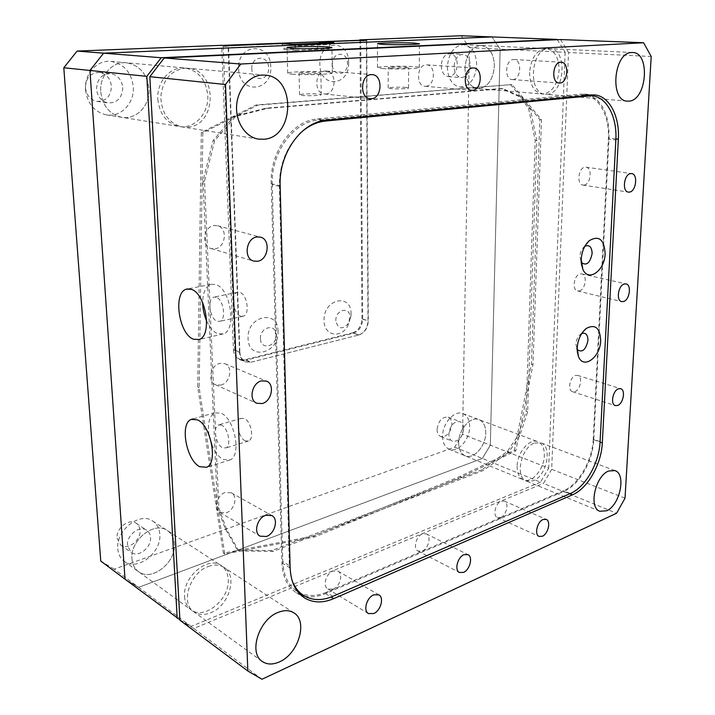 <?xml version="1.0" encoding="UTF-8"?>
<svg xmlns="http://www.w3.org/2000/svg" width="715" height="715" viewBox="0 0 715 715"><rect width="100%" height="100%" fill="white"/><g stroke="black" fill="none" stroke-linecap="round" stroke-linejoin="round"><path stroke-width="0.54" stroke-dasharray="3.58 2.68" d="M131.98 558.924C132.427 564.493 134.572 568.711 138.415 571.598C151.455 582.126 176.301 562.49 174.344 543.847C173.933 537.895 171.582 533.453 167.301 530.521C154.503 520.833 129.898 540.191 131.98 558.924C132.427 564.493 134.572 568.711 138.415 571.598C151.455 582.126 176.301 562.49 174.344 543.847C173.933 537.895 171.582 533.453 167.301 530.521C154.503 520.833 129.898 540.191 131.98 558.924M117.796 548.78C118.27 554.259 120.406 558.433 124.222 561.293C137.191 571.759 161.787 552.597 159.794 534.23C159.365 528.358 157.014 523.97 152.76 521.056C140.024 511.448 115.678 530.333 117.796 548.78M464.947 68.113C465.465 80.107 469.728 86.917 477.745 88.553C487.424 87.695 492.975 80.241 494.387 66.191C493.967 53.956 489.578 47.065 481.222 45.519C471.703 46.618 466.278 54.152 464.947 68.113C465.465 80.107 469.728 86.917 477.745 88.553C487.424 87.695 492.975 80.241 494.387 66.191C493.967 53.956 489.578 47.065 481.222 45.519C471.703 46.618 466.278 54.152 464.947 68.113M447.34 66.933C447.903 78.748 452.193 85.46 460.192 87.069C469.862 86.247 475.368 78.909 476.726 65.065C476.253 53.008 471.837 46.225 463.49 44.696C453.989 45.778 448.609 53.187 447.34 66.933M458.646 442.665C458.717 449.413 460.889 453.793 465.143 455.804C473.571 459.808 485.816 446.08 485.744 433.022C485.726 426.095 483.474 421.627 479.005 419.634C470.72 415.889 458.485 429.563 458.646 442.665C458.717 449.413 460.889 453.793 465.143 455.804C473.571 459.808 485.816 446.08 485.744 433.022C485.726 426.095 483.474 421.627 479.005 419.634C470.72 415.889 458.485 429.563 458.646 442.665M442.612 436.213C442.71 442.871 444.891 447.206 449.163 449.226C457.6 453.23 469.791 439.743 469.666 426.837C469.612 420 467.342 415.576 462.864 413.583C454.57 409.847 442.397 423.28 442.612 436.213M100.761 91.895C102.638 105.981 109.654 114.463 121.791 117.323C136.413 120.057 150.311 105.239 148.997 88.74C147.183 73.904 139.675 65.253 126.475 62.786C112.452 61.07 99.305 75.763 100.761 91.895C102.638 105.981 109.654 114.463 121.791 117.323C136.413 120.057 150.311 105.239 148.997 88.74C147.183 73.904 139.675 65.253 126.475 62.786C112.452 61.07 99.305 75.763 100.761 91.895M85.541 89.911C87.436 103.729 94.398 112.049 106.419 114.874C120.907 117.582 134.626 103.058 133.276 86.881C131.435 72.322 123.972 63.832 110.897 61.401C97.017 59.711 84.048 74.092 85.541 89.911M122.757 87.543C122.22 97.794 117.367 102.933 108.197 102.978C101.467 101.476 97.58 96.883 96.552 89.205C97.008 79.124 101.709 73.922 110.655 73.618C117.698 75.004 121.738 79.642 122.757 87.543M85.434 87.793C86.479 95.363 90.34 99.886 97.017 101.378C106.115 101.342 110.923 96.275 111.433 86.175C110.405 78.382 106.392 73.806 99.403 72.438C90.519 72.733 85.871 77.855 85.434 87.793M463.66 428.92C462.265 437.652 458.529 441.763 452.434 441.235C450.066 440.136 448.859 437.75 448.806 434.068C450.182 425.345 453.9 421.215 459.959 421.671C462.391 422.771 463.624 425.184 463.66 428.92M437.071 429.393C437.133 433.04 438.349 435.408 440.717 436.516C446.804 437.053 450.53 432.995 451.898 424.353C451.853 420.652 450.611 418.257 448.18 417.158C442.12 416.684 438.42 420.76 437.071 429.393M470.211 65.485C469.478 73.064 466.475 77.104 461.184 77.586C456.751 76.711 454.382 73.019 454.079 66.504C454.785 58.952 457.761 54.885 462.989 54.331C467.538 55.171 469.943 58.889 470.211 65.485M441.218 65.655C441.539 72.099 443.917 75.754 448.35 76.621C453.623 76.139 456.617 72.152 457.323 64.654C457.028 58.138 454.615 54.456 450.084 53.616C444.855 54.17 441.897 58.183 441.218 65.655M150.516 537.439C151.625 547.538 138.156 558.022 131.068 552.382L127.467 545.429C126.314 535.312 139.711 524.908 146.727 530.289C149.015 531.889 150.275 534.266 150.516 537.439M117.09 538.145L120.683 545.036C127.744 550.639 141.114 540.352 139.997 530.36C139.747 527.223 138.487 524.864 136.216 523.282C129.227 517.928 115.928 528.144 117.09 538.145M179.894 619.798L191.066 626.429L138.63 587.346L125.027 579.186L138.63 587.346L482.321 458.449L490.32 445.177L500.134 49.165L491.947 36.93L500.134 49.165L565.163 52.32L557.351 39.7M280.62 43.624C282.604 44.124 283.703 45.644 283.918 48.182L295.653 48.87L295.688 50.354L283.953 49.648L317.389 48.164L318.479 43.24M317.389 48.164L329.257 48.835L329.24 47.378L317.362 46.725M283.918 48.182L283.953 49.648M454.651 447.161L540.495 482.178L548.682 468.146L462.56 434.255L469.433 47.673L500.134 49.165L490.32 445.177L482.321 458.449L138.63 587.346L114.194 569.14L454.651 447.161L462.56 434.255M114.194 569.14L100.752 561.034M366.724 40.103L368.296 320.829C367.787 328.087 364.695 332.788 359.028 334.924L250.983 362.228L245.406 361.897C241.804 360.253 239.838 357.035 239.507 352.272L233.447 349.85L221.686 45.313M233.447 349.85C233.778 354.586 235.744 357.777 239.346 359.431L244.905 359.761L250.983 362.228M359.028 334.924L352.718 332.806L244.905 359.761M352.718 332.806C358.376 330.688 361.45 326.022 361.951 318.81L368.296 320.829M359.958 39.888L361.951 318.81M461.175 35.75L469.433 47.673M295.688 50.354L329.257 48.835M295.653 48.87L294.848 46.028L329.91 44.545L329.24 47.378M239.507 352.272L228.121 45.697M329.91 44.545L333.878 42.605M292.935 44.294L294.848 46.028M390.756 68.05C396.226 68.488 408.337 68.184 408.623 67.621L405.968 67.112C397.442 66.763 391.516 66.915 388.191 67.559L390.756 68.05M405.897 87.418L408.533 88.052C408.256 88.767 396.199 89.134 390.756 88.589L388.209 87.963C391.516 87.159 397.415 86.98 405.897 87.418M382.668 68.551C393.804 69.444 418.776 68.837 419.303 67.675C419.669 67.264 417.828 66.924 413.779 66.629C402.456 65.78 378.217 66.379 377.511 67.55L382.668 68.551M301.319 73.573C306.815 74.083 320.633 73.69 320.892 73.019L318.586 72.501C313.027 72.001 299.415 72.385 299.093 73.064L301.319 73.573M318.944 94.103L321.25 94.755C320.981 95.596 307.244 96.069 301.766 95.426L299.558 94.782C299.871 93.942 313.411 93.468 318.944 94.103M292.122 74.137C303.303 75.2 331.787 74.396 332.278 73.019C332.645 72.608 331.036 72.251 327.452 71.956C316.012 70.946 288.395 71.723 287.68 73.109C287.323 73.502 288.797 73.842 292.122 74.137M184.577 596.56C184.979 602.432 187.133 606.838 191.039 609.779C204.311 620.531 229.98 599.09 228.219 579.454C227.862 573.18 225.511 568.541 221.158 565.565C208.181 555.653 182.665 576.791 184.577 596.56M157.827 99.331C159.615 114.445 166.774 123.498 179.313 126.492C194.409 129.326 208.923 113.372 207.77 95.721C206.09 79.83 198.43 70.579 184.801 67.979C170.313 66.182 156.496 82.019 157.827 99.331M529.601 72.438C529.922 85.112 534.087 92.289 542.086 93.969C551.792 93.022 557.468 85.139 559.121 70.302C558.907 57.397 554.634 50.13 546.287 48.522C536.733 49.71 531.165 57.683 529.601 72.438M517.133 466.207C517.097 473.259 519.188 477.79 523.416 479.801C531.754 483.787 544.187 469.183 544.329 455.544C544.428 448.305 542.256 443.693 537.832 441.691C529.636 437.946 517.195 452.506 517.133 466.207M510.322 84.415L539.852 119.53L531.433 364.23L514.335 450.262L459.968 476.467L313.349 536.089L223.384 553.151L197.724 387.021L201.317 132.516L256.122 104.971L511.985 84.54L257.695 105.168L202.846 132.767L201.317 132.516M202.846 132.767L199.172 387.691L224.787 554.045L314.806 536.902L461.47 477.12L515.846 450.852L532.979 364.713L541.496 119.7L511.985 84.54M541.496 119.7L539.852 119.53M257.695 105.168L256.122 104.971M199.172 387.691L197.724 387.021M224.787 554.045L223.384 553.151M532.979 364.713L531.433 364.23M515.846 450.852L514.335 450.262M461.47 477.12L459.968 476.467M314.806 536.902L313.349 536.089M565.163 52.32L548.682 468.146M540.495 482.178L191.066 626.429M333.136 589.133C340.063 586.541 343.486 573.859 337.998 571.142L332.868 571.062C325.96 573.537 322.411 586.273 327.845 589.044L333.136 589.133M422.207 551.015C428.553 548.673 431.619 536.053 426.363 533.891L422.342 533.926C416.005 536.161 412.85 548.843 418.069 551.059L422.207 551.015M500.715 517.419C506.533 515.3 509.321 502.842 504.361 501.108L501.17 501.206C495.361 503.235 492.492 515.756 497.434 517.526L500.715 517.419M574.788 391.65C580.5 390.05 582.913 376.591 577.675 375.402L575.521 375.464C569.792 376.966 567.326 390.506 572.545 391.722L574.788 391.65M579.347 290.933C585.514 289.745 587.659 274.792 581.769 273.908L580.115 273.934C573.948 275.025 571.741 290.049 577.595 290.969L579.347 290.933M584.146 185.078C590.813 184.39 592.592 167.667 586.023 167.194L584.959 167.203C578.274 167.784 576.442 184.595 582.975 185.096L584.146 185.078M512.932 79.571C521.11 79.445 522.227 59.515 514.005 59.515L513.486 59.515C505.282 59.506 504.102 79.517 512.262 79.571L512.932 79.571M425.899 86.283C435.229 86.104 436.132 64.967 426.757 64.842L426.069 64.842C416.72 64.859 415.719 86.077 425.014 86.274L425.899 86.283M325.656 94.014C336.372 93.772 337.024 71.303 326.263 70.991L325.307 70.982C314.573 71.035 313.778 93.549 324.431 93.996L325.656 94.014M215.063 248.802C225.761 247.542 227.924 227.906 217.566 225.743L214.089 225.565C203.426 226.637 201.04 246.273 211.256 248.597L215.063 248.802M220.801 385.108C230.15 383.151 233.331 366.661 224.903 363.685L219.889 363.363C210.567 365.151 207.198 381.649 215.501 384.75L220.801 385.108M226.172 512.834C234.493 510.358 238.184 496.13 231.356 492.814L225.314 492.438C217.02 494.762 213.159 509.017 219.898 512.423L226.172 512.834M548.709 48.683L549.656 48.683C567.88 48.584 565.1 93.728 547.073 94.237L545.411 94.246C527.456 94.121 530.548 48.477 548.709 48.683M184.845 68.202L187.866 68.256C217.959 69.748 217.297 125.92 187.625 127.145L182.334 126.966C168.695 123.364 161.519 113.22 160.803 96.525C162.805 79.892 170.814 70.454 184.845 68.202M208.378 566.486C214.357 564.332 219.559 564.635 223.974 567.388C238.14 575.486 229.113 606.07 210.567 612.827C204.124 615.347 198.52 614.998 193.783 611.772C180.091 603.201 190.002 572.465 208.378 566.486M534.579 443.023L540.853 442.826C552.713 446.321 546.662 476.154 533.22 480.802L526.41 481.034C514.693 477.37 521.137 447.161 534.579 443.023M206.662 321.017C209.701 327.649 213.383 331.885 217.718 333.735L223.223 333.932C237.076 330.562 230.659 288.19 215.635 284.525L210.916 284.382C205.589 286.536 202.846 292.623 202.685 302.633M216.171 297.208L213.767 297.136C206.93 298.682 209.844 319.105 217.19 321.267L219.782 321.357C226.575 319.748 223.509 299.138 216.171 297.208M240.651 316.102C233.233 314.01 230.409 293.883 237.353 292.319L239.784 292.381C247.22 294.24 250.179 314.537 243.288 316.173L240.651 316.102M211.846 444.864C214.831 452.032 218.567 456.894 223.026 459.441L230.078 459.915C241.786 455.634 234.672 418.516 221.078 413.216L214.732 412.832C209.316 416.032 207.413 423.405 209.03 434.952M221.578 425.13L218.388 424.933C212.614 426.927 215.876 444.802 222.535 447.724L225.886 447.947C231.633 445.892 228.228 427.838 221.578 425.13M245.209 440.833C238.479 438.009 235.298 420.384 241.169 418.364L244.396 418.534C251.126 421.153 254.451 438.939 248.614 441.021L245.209 440.833M589.312 95.05L581.402 94.121L317.344 118.985C292.569 120.433 269.707 151.893 271.226 183.791L281.925 562.973C282.595 576.925 287.43 586.872 296.421 592.807L300.747 594.978M304.831 596.203C311.4 597.534 318.273 596.668 325.477 593.611L564.037 491.321C579.159 485.181 592.923 460.996 593.736 439.779L608.992 138.147C609.439 116.822 603.424 102.665 590.939 95.685M238.837 550.988L273.103 551.381L483.447 470.434L508.928 451.916L519.734 435.846L527.652 411.84L536.822 140.632L530.235 108.564L521.879 97.142L502.958 88.66L267.419 108.403L235.619 116.438L214.634 140.775L204.526 181.244L218.862 508.016L226.584 529.431L238.837 550.988L237.416 550.103L225.171 528.573L217.44 507.185L203.006 180.913L213.106 140.515L234.055 116.223L265.837 108.206L501.287 88.526L520.207 96.99L528.573 108.403L535.178 140.426L526.115 411.304L518.214 435.274L507.409 451.317L481.937 469.8L483.447 470.434M625.017 498.185L551.685 469.326L568.514 52.49L651.204 56.503M551.685 469.326L543.48 483.403L616.607 513.227M261.958 679.25L193.801 628.467L543.48 483.403M193.801 628.467L179.921 620.236M560.551 39.557L568.514 52.49M507.409 451.317L508.928 451.916M518.214 435.274L519.734 435.846M526.115 411.304L527.652 411.84M535.178 140.426L536.822 140.632M528.573 108.403L530.235 108.564M520.207 96.99L521.879 97.142M501.287 88.526L502.958 88.66M265.837 108.206L267.419 108.403M234.055 116.223L235.619 116.438M213.106 140.515L214.634 140.775M203.006 180.913L204.526 181.244M217.44 507.185L218.862 508.016M225.171 528.573L226.584 529.431M481.937 469.8L271.664 550.523L237.416 550.103M271.664 550.523L273.103 551.381M270.735 67.049C271.021 41.684 237.139 42.864 238.658 68.846C238.998 94.693 272.352 92.119 270.735 67.049M251.814 68.863C251.019 55.287 268.742 54.492 268.652 67.916C269.483 81.233 251.903 82.422 251.814 68.863M278.019 331.394C278.314 308.835 246.693 315.708 248.078 338.463C248.337 361.325 279.494 353.371 278.019 331.394M260.43 338.678C259.706 326.8 276.249 323.019 276.151 334.933C276.893 346.596 260.483 350.681 260.43 338.678M351.065 314.126C351.673 292.623 323.162 298.816 324.047 320.517C323.797 335.532 340.546 339.107 347.767 326.04L350.985 316.155L351.065 314.126M335.827 320.704C335.371 309.372 350.279 305.966 350.001 317.326L348.259 323.627C342.11 330.035 337.972 329.061 335.827 320.704M348.607 62.697C349.251 38.646 318.908 39.7 319.864 64.305C319.748 88.785 349.671 86.47 348.607 62.697M332.377 64.314C331.876 51.462 347.74 50.738 347.454 63.465C347.982 76.085 332.234 77.157 332.377 64.314M360.092 39.879L360.753 40.746L362.693 319.221C362.192 326.442 359.109 331.117 353.451 333.235L246.273 360.074L240.714 359.743C237.121 358.099 235.155 354.899 234.815 350.162L223.187 46.332L223.867 45.438M353.451 333.235L358.716 335.004L251.34 362.13L246.273 360.074M234.815 350.162L239.874 352.182L228.594 47.646L228.014 46.627L223.187 46.332M360.753 40.746L365.83 40.987L366.402 41.908L367.984 320.91L362.693 319.221M366.402 41.908L228.594 47.646M239.874 352.182C240.204 356.946 242.171 360.154 245.772 361.808L251.34 362.13M358.716 335.004C364.382 332.859 367.474 328.167 367.984 320.91M364.721 40.183L365.83 40.987M228.014 46.627L228.219 45.688M581.742 333.503L580.625 334.164C577.863 336.461 576.29 339.768 575.924 344.103L577.157 349.555M584.861 246.282L583.985 246.934C581.545 249.231 580.178 252.395 579.883 256.417L581.232 262.405M584.763 95.479L580.75 95.149L318.291 120.075L322.966 120.683M299.37 134.009C286.009 147.835 279.333 165.272 279.351 186.32L289.343 565.592L292.078 580.526M279.351 186.32L272.236 184.845L282.782 561.633L289.343 565.592M332.859 596.319L326.281 592.315L563.5 490.767L570.293 493.529M600.091 441.638L593.227 439.189L608.367 139.148L615.838 140.015M593.227 439.189C592.422 460.424 578.641 484.618 563.5 490.767M326.281 592.315C315.485 596.802 305.823 596.542 297.306 591.52C288.288 585.594 283.444 575.629 282.782 561.633M272.236 184.845C270.726 152.992 293.552 121.55 318.291 120.075M580.75 95.149L584.137 95.122C599.125 96.042 609.779 116.322 608.367 139.148M581.402 94.121L590.903 94.898M326.532 120.165L317.344 118.985M325.477 593.611L331.099 597.043M569.882 493.707L564.037 491.321M593.736 439.779L600.064 442.04M615.883 138.933L608.992 138.147M271.226 183.791L280.146 185.623M290.138 567.942L281.925 562.973M124.222 561.293L191.039 609.779M460.192 87.069L542.086 93.969M449.163 449.226L523.416 479.801M106.419 114.874L179.313 126.492M97.017 101.378L108.197 102.978M440.717 436.516L452.434 441.235M448.35 76.621L461.184 77.586M120.683 545.036L131.068 552.382M136.216 523.282L146.727 530.289M450.084 53.616L462.989 54.331M448.18 417.158L459.959 421.671M99.403 72.438L110.655 73.618M239.346 359.431L245.406 361.897M110.897 61.401L184.801 67.979M462.864 413.583L537.832 441.691M463.49 44.696L546.287 48.522M152.76 521.056L221.158 565.565M408.533 88.052L408.623 67.621M419.303 67.675L419.455 43.758M321.25 94.755L320.892 73.019M332.278 73.019L331.93 47.592M287.68 73.109L287.072 47.869M299.558 94.782L299.093 73.064M377.511 67.55L377.44 43.865M388.209 87.963L388.191 67.559M337.998 571.142L378.834 594.826M426.363 533.891L467.923 554.608M504.361 501.108L546.188 519.385M577.675 375.402L620.647 388.692M581.769 273.908L626.027 283.927M586.023 167.194L631.64 173.575M514.005 59.515L561.23 62.205M426.757 64.842L473.696 67.952M326.263 70.991L372.247 74.637M217.566 225.743L260.376 237.112M224.903 363.685L266.543 381.158M231.356 492.814L271.87 515.56M632.578 52.508L549.656 48.683M265.14 75.129L187.866 68.256M293.883 612.871L223.974 567.388M614.927 470.604L540.853 442.826M210.916 284.382L187.911 288.878M237.353 292.319L213.767 297.136M214.732 412.832L192.898 418.936M241.169 418.364L218.388 424.933M248.614 441.021L225.886 447.947M230.078 459.915L206.68 467.252M243.288 316.173L219.782 321.357M223.223 333.932L199.02 339.491M594.254 94.872L584.763 94.094M304.599 597.946L296.421 592.807M599.796 511.252L526.41 481.034M262.208 661.429L193.783 611.772M258.428 139.103L182.334 126.966M627.323 101.137L545.411 94.246M219.898 512.423L260.063 536.161M215.501 384.75L256.783 403.251M211.256 248.597L253.736 261.082M324.431 93.996L370.156 98.697M425.014 86.274L471.694 90.296M512.262 79.571L559.237 83.047M582.975 185.096L628.378 192.121M577.595 290.969L621.666 301.596M572.545 391.722L615.347 405.584M497.434 517.526L539.092 536.42M418.069 551.059L459.432 572.492M327.845 589.044L368.431 613.559M349.957 318.398L350.985 316.155M348.259 323.627L347.767 326.04M240.714 359.743L245.772 361.808M576.567 348.411L577.264 351.423M580.723 261.458L581.384 263.889M586.479 95.318L584.137 95.122M297.878 591.877L297.306 591.52M583.985 246.934L585.63 244.986M580.625 334.164L582.814 331.966"/><path stroke-width="1.07" d="M318.479 43.24L320.829 41.953L333.878 42.605L292.935 44.294L280.066 43.597L228.121 45.697L221.686 45.313L77.104 51.078L161.206 57.736L557.182 39.423L491.947 36.93L103.586 53.178L89.938 70.472L125.027 579.186L179.894 619.798M177.195 618.198L146.834 76.362L89.938 70.472L103.586 53.178L491.947 36.93L461.175 35.75L359.958 39.888M320.829 41.953L366.724 40.103L359.958 39.79M89.938 70.472L63.796 67.755L100.752 561.034L125.027 579.186L89.938 70.472M63.796 67.755L77.104 51.078M280.066 43.597L280.62 43.624M382.623 44.41C393.813 45.027 418.927 44.571 419.455 43.758L413.905 43.034C402.509 42.453 378.146 42.891 377.44 43.713L382.623 44.41M291.532 48.414C302.776 49.147 331.438 48.557 331.93 47.592L327.086 46.85C315.583 46.153 287.805 46.734 287.072 47.699L291.532 48.414M161.206 57.736L146.834 76.362M373.757 613.542C380.755 610.717 384.339 597.525 378.834 594.826L373.668 594.844C366.688 597.552 362.988 610.807 368.431 613.559L373.757 613.542M463.579 572.375C469.961 569.828 473.169 556.744 467.923 554.608L463.91 554.715C457.537 557.155 454.231 570.311 459.432 572.492L463.579 572.375M542.363 536.259C548.182 533.962 551.104 521.083 546.188 519.385L543.016 519.537C537.197 521.736 534.194 534.695 539.092 536.42L542.363 536.259M617.572 405.477C623.274 403.761 625.831 389.854 620.647 388.692L618.511 388.79C612.809 390.417 610.19 404.404 615.347 405.584L617.572 405.477M623.409 301.533C629.54 300.246 631.863 284.793 626.027 283.927L624.392 283.98C618.243 285.16 615.856 300.702 621.666 301.596L623.409 301.533M629.54 192.103C636.171 191.343 638.164 174.031 631.64 173.575L630.576 173.593C623.927 174.237 621.889 191.647 628.378 192.121L629.54 192.103M559.899 83.038C568.076 82.886 569.444 62.187 561.23 62.205L560.703 62.205C552.498 62.205 551.077 83.02 559.237 83.047L559.899 83.038M472.579 90.296C481.964 90.09 483.108 68.059 473.696 67.952L472.999 67.952C463.597 67.996 462.355 90.126 471.694 90.296L472.579 90.296M371.389 98.706C382.239 98.42 383.133 74.932 372.247 74.637L371.282 74.628C360.414 74.709 359.377 98.277 370.156 98.697L371.389 98.706M257.615 261.261C268.509 259.849 270.905 239.293 260.376 237.112L256.837 236.96C245.969 238.167 243.359 258.741 253.736 261.082L257.615 261.261M262.173 403.555C271.691 401.383 275.078 384.152 266.543 381.158L261.449 380.889C251.957 382.865 248.373 400.132 256.783 403.251L262.173 403.555M266.427 536.473C274.891 533.748 278.77 518.884 271.87 515.56L265.748 515.274C257.311 517.839 253.253 532.738 260.063 536.161L266.427 536.473M631.64 52.517L632.578 52.508C650.677 52.365 646.869 100.466 628.977 101.119L627.323 101.137C609.484 101.137 613.586 52.365 631.64 52.517M262.003 75.093L265.14 75.129C296.26 76.648 294.598 137.655 263.906 139.246L258.428 139.103C245.737 137.209 235.691 122.408 236.594 106.106C237.353 89.813 249.008 75.754 262.003 75.093M277.929 612.478C284.096 609.958 289.414 610.092 293.883 612.871C308.228 621.013 298.486 653.948 279.395 661.893C272.746 664.834 267.017 664.682 262.208 661.429C248.293 652.804 258.991 619.539 277.929 612.478M608.715 470.988L614.927 470.604C626.554 473.965 619.914 505.514 606.534 510.805L599.796 511.252C588.284 507.757 595.336 475.716 608.715 470.988M191.173 289.316L186.526 289.146C172.726 292.203 178.768 334.388 193.586 339.25L199.02 339.491C212.641 336.166 206.009 293.132 191.173 289.316M202.685 302.633C202.783 309.023 204.115 315.145 206.662 321.017M197.474 419.848L191.227 419.41C179.59 423.378 186.284 460.29 199.735 466.707L206.68 467.252C218.182 463.034 210.898 425.345 197.474 419.848M209.03 434.952L211.846 444.864M600.064 442.04L602.316 442.844L618.35 139.219C619.825 116.205 609.225 95.765 594.254 94.872L326.532 120.165C301.685 121.648 278.68 153.43 280.146 185.623L290.138 567.942C290.782 582.001 295.599 592.002 304.599 597.946C313.143 602.986 322.849 603.219 333.708 598.634L572.536 494.789L569.882 493.707M225.502 84.513L149.828 76.675L179.921 620.236L247.837 671.019L261.958 679.25L616.607 513.227L625.017 498.185L651.204 56.503L643.607 42.739L240.785 64.028L225.502 84.513L247.837 671.019M149.828 76.675L164.236 57.978L240.785 64.028M643.607 42.739L560.551 39.557L164.236 57.978M602.316 442.844C601.458 464.187 587.65 488.551 572.536 494.789M300.747 594.978L304.831 596.203M590.939 95.685L589.312 95.05M223.956 45.322L364.596 40.094L223.867 45.438M600.689 340.617C600.403 357.393 583.252 369.896 578.435 356.41L577.184 347.928C577.908 339.366 581 332.832 586.443 328.328C595.327 323.868 600.082 327.962 600.689 340.617M577.157 349.555C582.242 353.004 585.844 349.948 587.971 340.403C587.802 334.665 585.719 332.368 581.742 333.503M605.122 253.709C604.819 270.654 588.257 282.55 582.85 269.278L581.206 259.357C581.804 251.412 584.504 245.182 589.294 240.66C598.973 235.092 604.247 239.445 605.122 253.709M581.232 262.405C586.398 266.177 590.036 263.236 592.136 253.557C591.823 246.89 589.392 244.467 584.861 246.282M292.078 580.526C294.651 587.247 298.575 592.279 303.848 595.613C312.375 600.636 322.045 600.868 332.859 596.319L570.293 493.529C585.433 487.317 599.242 462.98 600.091 441.638L615.838 140.015C617.295 117.054 606.695 96.659 591.725 95.747L325.629 121.032C316.146 122.015 307.396 126.341 299.37 134.009M331.099 597.043L333.708 598.634M618.35 139.219L615.883 138.933M588.329 95.774L584.763 95.479M322.966 120.683L325.629 121.032M293.079 44.285L280.343 43.597M187.911 288.878L186.526 289.146M192.898 418.936L191.227 419.41M577.264 351.423L578.435 356.41M581.384 263.889L582.85 269.278M591.725 95.747L586.479 95.318M303.848 595.613L297.878 591.877M585.63 244.986L589.294 240.66M582.814 331.966L586.443 328.328"/></g></svg>
